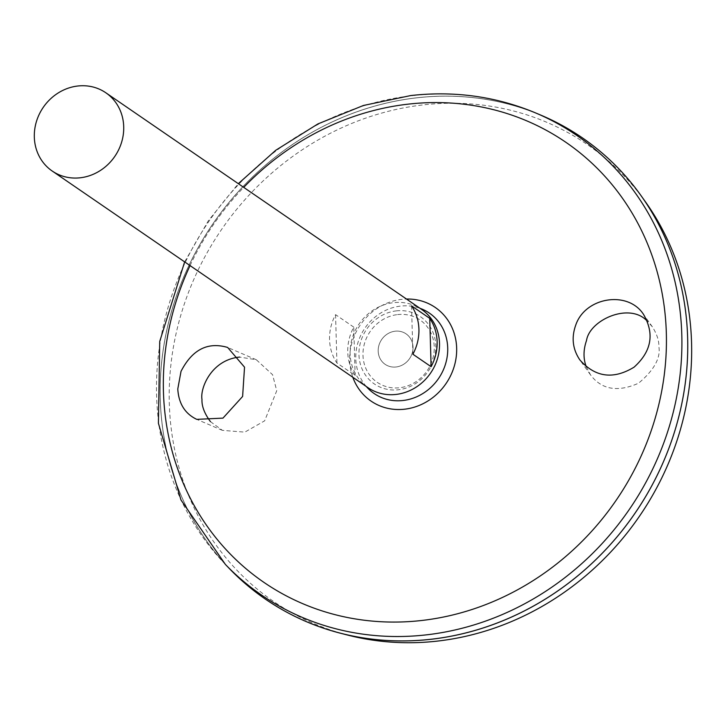 <?xml version="1.0" encoding="UTF-8"?>
<svg xmlns="http://www.w3.org/2000/svg" width="728" height="728" viewBox="0 0 728 728"><rect width="100%" height="100%" fill="white"/><g stroke="black" fill="none" stroke-linecap="round" stroke-linejoin="round"><path stroke-width="0.55" stroke-dasharray="3.64 2.73" d="M395.104 331.213A18.491 16.908 124.5 0 1 410.938 356.292A18.491 16.908 124.5 0 1 380.762 359.778A18.491 16.908 124.5 0 1 395.104 331.213A18.491 16.908 124.5 0 1 410.938 356.292A18.491 16.908 124.5 0 1 380.762 359.778A18.491 16.908 124.5 0 1 395.104 331.213M397.606 314.587A37.81 34.58 124.5 0 1 429.993 365.893A37.81 34.58 124.5 0 1 368.277 373.018A37.81 34.58 124.5 0 1 397.606 314.587M396.287 310.874A40.777 37.292 124.5 0 1 431.213 366.202A40.777 37.292 124.5 0 1 364.664 373.883A40.777 37.292 124.5 0 1 396.287 310.874M366.293 386.504A48.785 44.608 124.5 0 1 359.86 337.364A48.785 44.608 124.5 0 1 400.427 306.115A48.785 44.608 124.5 0 1 419.965 308.29M229.32 568.523A279.843 255.892 124.5 0 1 181.017 283.574A279.843 255.892 124.5 0 1 416.38 97.834A279.843 255.892 124.5 0 1 540.476 114.978M416.38 97.88A279.789 255.856 124.5 0 1 582.218 137.82A279.789 255.856 124.5 0 1 634.916 513.276A279.789 255.856 124.5 0 1 265.656 599.253A279.789 255.856 124.5 0 1 172.563 307.999A279.789 255.856 124.5 0 1 416.38 97.88A279.789 255.856 124.5 0 1 582.236 137.829A279.789 255.856 124.5 0 1 634.925 513.285A279.789 255.856 124.5 0 1 265.675 599.262A279.789 255.856 124.5 0 1 172.572 308.008A279.789 255.856 124.5 0 1 416.389 97.889M265.638 599.29A279.843 255.892 124.5 0 1 172.536 307.999A279.843 255.892 124.5 0 1 416.389 97.843A279.843 255.892 124.5 0 1 582.254 137.783M348.121 635.189A277.113 253.399 124.5 0 1 171.981 356.119A277.113 253.399 124.5 0 1 422.941 104.923A277.113 253.399 124.5 0 1 645.436 201.82M210.447 421.63L222.431 430.366L244.826 432.132L264.637 420.839L276.749 390.736L272.563 374.692L256.311 359.741L239.576 357.075M586.295 366.812L590.572 374.956C601.71 389.68 617.708 392.438 638.547 383.219C654.026 370.243 660.806 358.03 658.867 346.601C659.077 340.668 656.92 334.097 652.406 326.872L647.365 321.266M367.977 387.66A47.429 43.371 124.5 0 1 352.197 338.293A47.429 43.371 124.5 0 1 393.529 302.666A47.429 43.371 124.5 0 1 421.639 309.436M353.772 327.136L335.572 314.651A47.429 43.371 -55.5 0 0 336.918 362.99L355.127 375.475A47.429 43.371 124.5 0 1 353.772 327.136L355.127 375.475M411.548 305.878L412.894 354.218M335.572 314.651L336.918 362.99M352.807 377.25A56.766 51.916 124.5 0 1 401.629 299.363A56.766 51.916 124.5 0 1 406.47 299.035M190.054 265.593A266.839 244.007 124.5 0 1 243.716 187.378M225.389 564.437A278.669 254.827 124.5 0 1 177.286 280.671A278.669 254.827 124.5 0 1 411.657 95.705A278.669 254.827 124.5 0 1 535.244 112.776M184.648 261.889L208.408 220.666L238.311 183.665M652.397 326.872L643.579 314.487M590.572 374.966L579.843 359.896M256.311 359.741L227.655 347.456M222.431 430.366L196.769 419.364"/><path stroke-width="1.09" d="M419.965 308.29A48.785 44.608 124.5 0 1 438.529 378.542A48.785 44.608 124.5 0 1 366.293 386.504M181.026 371.344C192.201 349.595 207.744 341.623 227.655 347.456L244.535 367.176L242.615 396.46L222.977 418.118L196.769 419.364C185.012 413.75 178.688 403.621 177.778 388.989L181.026 371.344M575.693 325.243C585.085 296.96 628.064 290.126 643.579 314.487C654.69 333.87 651.515 351.424 634.079 367.158C613.349 379.779 595.277 377.359 579.843 359.896C572.663 349.24 571.28 337.683 575.693 325.243M225.389 564.437A278.669 254.827 124.5 0 0 629.32 509.436A278.669 254.827 124.5 0 0 535.244 112.776L540.476 114.978A279.843 255.892 124.5 0 1 634.943 513.295A279.843 255.892 124.5 0 1 229.32 568.523L225.389 564.437L180.972 499.963L158.422 423.296L159.723 341.468L184.648 261.889M582.254 137.783A279.843 255.892 124.5 0 1 641.077 195.696A279.843 255.892 124.5 0 1 634.962 513.304A279.843 255.892 124.5 0 1 340.841 633.324A279.843 255.892 124.5 0 1 265.638 599.29M641.077 195.696L645.436 201.82A277.113 253.399 124.5 0 1 639.384 516.343A277.113 253.399 124.5 0 1 348.121 635.189L340.841 633.324M239.576 357.075C211.266 359.887 200 388.333 201.984 399.372C201.647 406.151 204.468 413.568 210.447 421.63M647.365 321.266C629.92 301.847 589.689 319.756 586.531 340.458C583.274 349.877 583.201 358.667 586.295 366.812M77.732 86.013A47.429 43.371 124.5 0 1 105.842 92.784A47.429 43.371 124.5 0 1 114.778 156.438A47.429 43.371 124.5 0 1 52.179 171.007A47.429 43.371 124.5 0 1 36.4 121.64A47.429 43.371 124.5 0 1 77.732 86.013M105.842 92.784L421.639 309.436A47.429 43.371 124.5 0 1 430.576 373.091A47.429 43.371 124.5 0 1 367.977 387.66L52.179 171.007M431.103 366.703L412.894 354.218A47.429 43.371 -55.5 0 0 411.548 305.878L429.748 318.364A47.429 43.371 124.5 0 1 431.103 366.703L429.748 318.364M406.47 299.035A56.766 51.916 124.5 0 1 456.529 345.627A56.766 51.916 124.5 0 1 414.296 407.189A56.766 51.916 124.5 0 1 352.807 377.25M243.716 187.378A266.839 244.007 124.5 0 1 407.68 104.204A266.839 244.007 124.5 0 1 664.118 375.957A266.839 244.007 124.5 0 1 340.458 615.988A266.839 244.007 124.5 0 1 190.054 265.593M535.244 112.776C495.886 96.415 454.399 90.672 410.792 95.55L363.409 105.478L317.89 123.933L275.739 150.287L238.311 183.665"/></g></svg>
